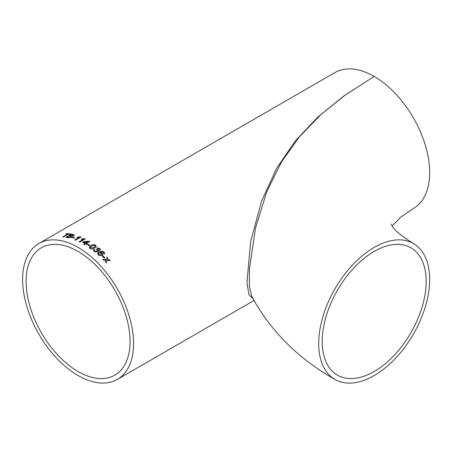 <?xml version="1.0" encoding="UTF-8"?>
<svg xmlns="http://www.w3.org/2000/svg" width="452" height="452" viewBox="0 0 452 452"><rect width="100%" height="100%" fill="white"/><g stroke="black" fill="none" stroke-linecap="round" stroke-linejoin="round"><path stroke-width="0.68" d="M392.189 226L400.76 217.107L413.416 208.474A78.462 45.302 -120 0 0 425.445 145.6A78.462 45.302 -120 0 0 374.183 76.456L345.899 94.57L320.96 114.509L299.506 136.668L281.359 162.144L266.629 192.072L255.533 228.023L249.402 269.115L249.402 286.223L251.657 296.128C270.369 330.864 298.134 358.628 334.955 379.431A78.462 45.302 120 0 0 374.183 375.544A78.462 45.302 120 0 0 425.445 306.399A78.462 45.302 120 0 0 413.416 243.526A78.462 45.302 120 0 0 334.955 288.828A78.462 45.302 120 0 0 334.955 379.431M426.174 281.46A73.523 42.448 120 0 0 410.947 247.803A73.523 42.448 120 0 0 337.424 290.252A73.523 42.448 120 0 0 337.424 375.149A73.523 42.448 120 0 0 374.183 371.504A73.523 42.448 120 0 0 426.174 281.46M253.126 298.925L249.024 294.744L246.928 282.799L250.696 241.357L261.505 201.355L276.596 168.359L295.478 140.691L318.055 116.825L344.334 95.621L374.183 76.456A78.462 45.302 -120 0 0 334.955 72.569L38.849 243.526A78.462 45.302 60 0 1 78.083 247.408A78.462 45.302 60 0 1 129.34 316.553A78.462 45.302 60 0 1 117.317 379.431A78.462 45.302 60 0 1 38.849 334.13A78.462 45.302 60 0 1 38.849 243.526M85.671 243.854A78.462 45.302 60 0 1 86.383 244.278L87.095 243.865A78.462 45.302 60 0 0 86.383 243.442L89.79 241.475A78.462 45.302 60 0 0 89.293 241.187L83.264 241.696L82.552 242.108A78.462 45.302 60 0 1 84.965 243.436L83.614 244.216A78.462 45.302 60 0 1 84.326 244.628L85.671 243.854M82.592 242.125L83.264 241.735L88.801 241.221M106.034 260.318L105.497 262.041A78.462 45.302 60 0 1 106.276 262.883L107.062 260.38L110.384 260.618A78.462 45.302 60 0 0 109.604 259.776L107.299 259.617L107.83 257.911A78.462 45.302 60 0 0 107.039 257.103L106.271 259.555L102.926 259.369A78.462 45.302 60 0 1 103.723 260.177L106.034 260.318M102.92 255.832A78.462 45.302 60 0 1 104.864 257.725L104.226 258.092A78.462 45.302 60 0 0 102.282 256.199L102.909 255.86A78.416 45.273 60 0 1 104.836 257.742M103.723 253.052L103.406 253.606L104.152 254.193L104.661 253.51L104.039 251.967L102.039 251.12L99.141 251.95L97.649 253.453L98.355 255.131L101.932 255.578L102.711 254.702L102.158 253.103L100.129 252.374L102.61 251.871L103.723 253.052L103.406 253.606M94.801 251.205L94.383 250.425L94.779 249.82L94.005 249.323L93.423 250.154L94.14 251.555L97.66 252.018L98.282 251.295L98.011 250.385L99.847 250.363L100.395 249.662L99.711 248.289L96.7 247.86L97.333 248.442L99.095 248.679L99.129 249.803L97.174 249.385L96.462 249.696L97.412 250.911L96.977 251.436L94.796 251.239L96.971 251.47L97.406 250.945M89.287 247.289L89.988 248.408C91.649 249.199 93.168 249.086 94.547 248.075L96.276 246.317L95.592 245.17C93.931 244.419 92.406 244.549 91.021 245.566L89.287 247.272L91.021 245.605C92.406 244.588 93.926 244.453 95.587 245.21L96.276 246.34M87.874 244.091A78.462 45.302 60 0 1 89.925 245.408L89.287 245.775A78.462 45.302 60 0 0 87.236 244.459L87.869 244.131A78.416 45.273 60 0 1 89.891 245.425M83.321 239.289L81.236 239.164L81.891 238.786L84.795 238.707A78.462 45.302 60 0 1 85.253 238.927L79.716 242.125A78.462 45.302 60 0 0 79.01 241.775L83.321 239.289L79.049 241.797M79.1 237.447L77.026 237.441L77.676 237.063L80.569 236.837A78.462 45.302 60 0 1 81.021 237.017L75.49 240.215A78.462 45.302 60 0 0 74.783 239.933L79.1 237.447L74.834 239.95M72.676 237.119A78.462 45.302 60 0 1 74.682 237.758L74.043 238.125A78.462 45.302 60 0 0 72.037 237.486L72.687 237.164A78.416 45.273 60 0 1 74.636 237.78M71.444 237.356L71.755 236.323L73.749 235.848L74.337 235.091L73.422 234.565A78.462 45.302 60 0 0 71.444 234.147L65.913 237.345A78.462 45.302 60 0 1 67.89 237.763L71.444 237.356M68.405 234.136A78.462 45.302 60 0 1 70.071 234.385L70.71 234.017A78.462 45.302 60 0 0 66.687 233.537L66.048 233.904A78.462 45.302 60 0 1 67.681 234.051L62.783 236.876A78.462 45.302 60 0 1 63.512 236.961L68.405 234.136M78.083 251.448A73.523 42.448 60 0 1 126.114 316.236A73.523 42.448 60 0 1 114.842 375.149A73.523 42.448 60 0 1 41.324 332.7A73.523 42.448 60 0 1 41.324 247.803A73.523 42.448 60 0 1 78.083 251.448M66.128 233.91L66.687 233.537M66.698 233.582A78.416 45.273 60 0 1 70.648 234.051M62.862 236.882L67.681 234.051M65.981 237.356L71.456 234.192A78.416 45.273 60 0 1 73.433 234.611L74.337 235.113M69.845 235.645L69.857 235.69A78.416 45.273 60 0 1 70.947 235.933L72.936 235.729L73.337 235.249L72.557 234.882A78.462 45.302 60 0 0 71.546 234.661L69.845 235.645A78.462 45.302 60 0 1 70.936 235.887L72.925 235.684L73.343 235.272M70.71 237.187L71.122 236.65L70.371 236.272A78.462 45.302 60 0 0 69.207 236.017L67.303 237.164A78.416 45.273 60 0 1 68.551 237.441L70.71 237.187L71.128 236.673M69.032 237.537L70.698 237.147M67.291 237.119A78.462 45.302 60 0 1 68.54 237.396L69.026 237.492M72.094 237.503L72.687 237.164M77.094 237.447L80.575 236.882A78.416 45.273 60 0 1 80.981 237.04M81.298 239.176L84.801 238.746A78.416 45.273 60 0 1 85.213 238.95M87.061 243.888A78.416 45.273 60 0 0 86.383 243.481L86.383 243.442M89.293 241.227A78.416 45.273 60 0 1 89.756 241.498M83.654 244.238L84.965 243.436M84.14 242.165L84.14 242.204A78.416 45.273 60 0 1 85.677 243.069L87.665 241.876L84.14 242.165A78.462 45.302 60 0 1 85.677 243.029L87.665 241.876M87.264 244.481L87.869 244.131M90.264 247.391L90.62 248.08L93.841 247.594L95.304 246.238L94.943 245.538L93.835 245.238L91.733 246.046L90.27 247.368L90.626 248.041L93.846 247.555L95.304 246.255M94.378 250.464L94.796 251.239M96.457 249.736L97.169 249.425L99.124 249.837M96.694 247.899L99.706 248.329L100.395 249.679M98.011 250.385L98.282 251.312M93.423 250.171L93.999 249.363L94.773 249.86M103.395 253.634L103.717 253.086L103.395 253.634M100.129 252.374L102.146 253.137L102.706 254.719M97.643 253.47L99.135 251.984L102.033 251.154L104.028 252.001L104.655 253.527M98.502 253.708L98.931 254.753L101.22 254.996L101.773 254.363L101.327 253.301L99.078 252.979L98.513 253.674L98.943 254.719L101.225 254.962L101.773 254.363M102.299 256.216L102.909 255.86M106.26 262.911L107.062 260.38M107.028 257.132A78.416 45.273 60 0 1 107.819 257.939L107.288 259.651L109.604 259.776M109.593 259.804A78.416 45.273 60 0 1 110.339 260.612M102.915 259.403L106.271 259.555M391.065 224.022L392.534 226.497C394.732 230.475 401.692 236.147 413.416 243.526M117.317 379.431L253.996 300.518"/></g></svg>
